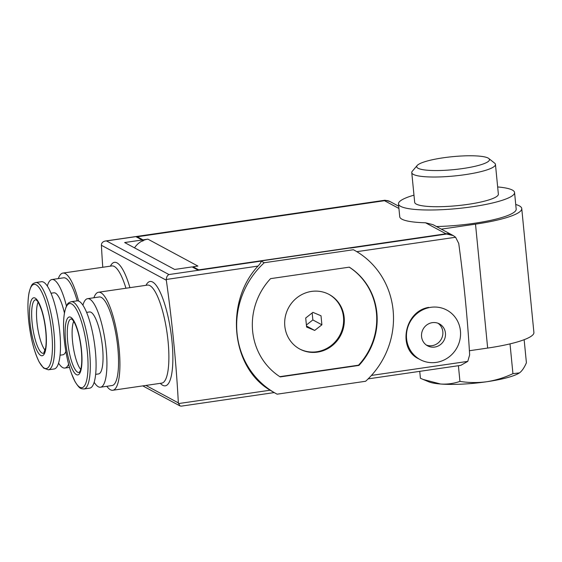 <?xml version="1.0" encoding="UTF-8"?>
<svg xmlns="http://www.w3.org/2000/svg" width="562" height="562" viewBox="0 0 562 562"><rect width="100%" height="100%" fill="white"/><g stroke="black" fill="none" stroke-linecap="round" stroke-linejoin="round"><path stroke-width="0.84" d="M78.582 301.056A49.526 12.483 -98.3 0 0 62.909 273.083A49.526 12.483 -98.3 0 0 58.3 278.597M93.896 297.762A49.526 12.483 81.7 0 1 98.505 292.24A49.526 12.483 81.7 0 1 119.116 348.496A49.526 12.483 81.7 0 1 112.807 390.26A49.526 12.483 81.7 0 1 106.815 386.291M344.176 317.446A30.994 29.484 -61.7 0 1 330.786 346.733A30.994 29.484 -61.7 0 1 299.806 349.065A30.994 29.484 -61.7 0 1 288.531 307.8A30.994 29.484 -61.7 0 1 329.184 294.481A30.994 29.484 -61.7 0 1 344.176 317.446M349.248 267.168A64.869 61.701 -61.7 0 1 358.507 365.188L279.813 376.666M137.339 237.438L137.269 236.778L384.506 200.704A10.228 9.73 -61.7 0 1 390.337 201.716L398.711 206.219M413.976 195.155A58.315 10.383 -5.6 0 0 398.479 203.901L399.737 216.735A58.315 10.383 174.4 0 0 425.511 222.777L432.972 224.652L451.813 234.804A10.228 9.73 118.3 0 0 445.982 233.792L198.744 269.865L193.005 266.774L197.901 266.065L147.904 239.152L143.008 239.869L137.269 236.778M446.242 233.933A10.228 9.73 -61.7 0 1 452.073 234.944L453.295 235.604L446.242 233.933L198.091 270.139L192.099 266.908L174.649 269.458L124.652 242.545L142.095 239.995L136.102 236.771L384.246 200.564A10.228 9.73 118.3 0 1 390.077 201.575A10.228 9.73 118.3 0 1 390.204 201.646M371.433 375.43L467.774 361.38L469.649 354.847A383.453 96.657 -98.3 0 0 458.733 243.437L455.599 237.255L453.295 235.604M390.077 201.575L384.991 200.22L384.246 200.564M264.238 262.742L353.407 249.732A81.673 77.689 -61.7 0 1 353.617 249.844A81.673 77.689 -61.7 0 1 365.616 381.268L277.122 394.18A81.673 77.689 -61.7 0 1 276.56 393.878A81.673 77.689 -61.7 0 1 264.238 262.742L261.175 261.098C261.204 262.131 260.136 263.796 257.972 266.093C224.554 302.075 231.066 367.457 270.146 390.211L274.059 392.529M147.904 239.152A19.171 18.237 -61.7 0 0 143.078 240.543L143.008 239.869M142.095 239.995L142.453 241.105A19.171 18.237 -61.7 0 1 143.338 240.684L143.078 240.543M134.529 247.863A19.171 18.237 -61.7 0 1 142.193 240.965M193.075 267.435L193.005 266.774M467.774 361.38L460.777 365.363L368.131 378.879M145.916 385.434L178.351 402.891L179.988 405.919L181.266 406.143L274.165 392.592M102.762 267.266A383.453 96.657 -98.3 0 1 101.399 245.271L101.42 244.561C101.764 242.636 103.12 241.449 105.48 241L106.485 240.929L168.951 274.551C167.335 275.401 166.45 277.045 166.282 279.469L166.324 280.22A383.453 96.657 -98.3 0 1 178.351 402.891M420.179 359.624A28.121 26.744 -61.7 0 1 409.951 322.188A28.121 26.744 -61.7 0 1 446.832 310.098A28.121 26.744 -61.7 0 1 460.433 330.934A28.121 26.744 -61.7 0 1 448.286 357.509A28.121 26.744 -61.7 0 1 420.179 359.624L418.732 358.844C397.397 348.995 404.303 311.25 428.729 307.379M38.111 302.166A26.203 6.604 -98.3 0 0 36.93 322.054A26.203 6.604 -98.3 0 0 45.136 350.316M48.367 369.817L54.149 368.974A44.096 11.114 -98.3 0 0 58.785 323.733A44.096 11.114 -98.3 0 0 41.419 281.71L35.638 282.553A44.096 11.114 81.7 0 1 53.987 332.634A44.096 11.114 81.7 0 1 48.367 369.817L43.569 368.068L39.312 362.244C34.015 351.503 30.453 337.488 28.634 320.2C27.552 308.854 27.714 299.581 29.119 292.395C31.69 282.96 32.87 283.775 35.638 282.553M60.05 355.198L62.951 354.777A31.317 7.896 -98.3 0 0 65.845 351.341M64.44 313.041A31.317 7.896 -98.3 0 0 53.91 292.802L51.009 293.224M58.56 363.129A44.735 11.275 -98.3 0 0 64.89 368.054A44.735 11.275 -98.3 0 0 68.613 364.197M66.442 306.044A44.735 11.275 -98.3 0 0 51.971 279.518A44.735 11.275 -98.3 0 0 47.32 286.051M77.156 300.853A44.735 11.275 -98.3 0 0 63.597 277.825L51.971 279.518M82.916 305.208A44.735 11.275 81.7 0 1 87.574 298.682L99.2 296.982A44.735 11.275 81.7 0 1 117.816 347.794A44.735 11.275 81.7 0 1 112.119 385.518L100.493 387.218A44.735 11.275 81.7 0 1 94.163 382.286M87.574 298.682A44.735 11.275 81.7 0 1 106.19 349.494A44.735 11.275 81.7 0 1 100.493 387.218M86.604 312.388L89.513 311.959A31.317 7.896 81.7 0 1 102.537 347.527A31.317 7.896 81.7 0 1 98.554 373.934L95.645 374.362M95.364 350.955A44.096 11.114 81.7 0 1 89.751 388.138L83.97 388.981A44.096 11.114 -98.3 0 0 89.583 351.798A44.096 11.114 -98.3 0 0 71.234 301.71L77.015 300.867A44.096 11.114 81.7 0 1 95.364 350.955M80.731 369.473A26.203 6.604 81.7 0 1 73.116 346.002A26.203 6.604 81.7 0 1 73.713 321.331M358.942 365.419L280.192 376.912A64.869 61.701 -61.7 0 1 270.554 278.647L349.304 267.154A64.869 61.701 -61.7 0 1 358.942 365.419L358.507 365.188M398.479 203.901A58.315 10.383 -5.6 0 0 457.531 208.544A58.315 10.383 -5.6 0 0 514.56 192.52L516.183 209.106A58.315 10.383 174.4 0 1 436.442 226.535M515.726 204.477A63.906 11.373 174.4 0 1 521.747 208.565A63.906 11.373 174.4 0 1 475.508 224.147L441.289 229.141M521.747 208.565L533.9 332.486A63.906 11.373 174.4 0 1 487.661 348.068L469.411 350.73M514.56 192.52A58.315 10.383 -5.6 0 0 512.361 190.068A58.315 10.383 -5.6 0 0 497.658 186.949M417.173 165.502L412.325 171.206A42.045 7.482 -5.6 0 0 411.763 172.625L414.679 202.313A42.045 7.482 -5.6 0 0 457.25 205.664A42.045 7.482 -5.6 0 0 498.361 194.108L495.452 164.42A42.045 7.482 -5.6 0 0 494.63 163.142L488.764 158.484A36.572 6.512 -5.6 0 0 488.104 158.055A36.572 6.512 -5.6 0 0 451.047 156.826A36.572 6.512 -5.6 0 0 417.173 165.502A36.572 6.512 -5.6 0 0 453.717 169.64A36.572 6.512 -5.6 0 0 488.764 158.484M411.763 172.625A42.045 7.482 -5.6 0 0 454.335 175.969A42.045 7.482 -5.6 0 0 495.452 164.42M524.149 339.694L526.411 362.785C524.472 367.239 522.365 370.449 520.089 372.416L519.45 372.887L512.937 373.66L510.015 343.881M512.937 373.66C504.585 377.594 495.895 380.277 486.847 381.724C477.777 382.919 468.813 382.806 459.941 381.394L458.402 365.714M459.941 381.394C453.752 383.558 447.296 384.429 440.587 384.015L423.144 379.448L420.418 378.254L419.737 371.349M423.144 379.448L428.785 381.816A47.932 8.535 -5.6 0 0 440.587 384.015A47.932 8.535 -5.6 0 0 486.847 381.724A47.932 8.535 -5.6 0 0 519.386 372.929A47.932 8.535 -5.6 0 0 519.59 372.789M328.833 294.298A30.994 29.484 -61.7 0 1 343.48 317.066A30.994 29.484 -61.7 0 1 330.259 346.241A30.994 29.484 -61.7 0 1 299.455 348.876M306.592 327.035L305.707 318.001L312.915 312.367L321.007 315.767L321.893 324.801L314.685 330.435L306.592 327.035M312.177 312.943L312.858 319.94L306.395 324.998M306.494 326.023L314.685 330.435M312.858 319.94L321.893 324.801M445.441 333.118A12.462 11.851 -61.7 0 1 440.053 344.899A12.462 11.851 -61.7 0 1 427.598 345.834A12.462 11.851 -61.7 0 1 423.067 329.241A12.462 11.851 -61.7 0 1 439.414 323.888A12.462 11.851 -61.7 0 1 445.441 333.118M438.065 323.269A12.462 11.851 -61.7 0 1 442.835 331.721A12.462 11.851 -61.7 0 1 426.34 345.047M125.944 288.236A49.526 12.483 -98.3 0 0 111.866 265.938L62.909 273.083M98.505 292.24L147.469 285.103A49.526 12.483 81.7 0 1 168.073 341.352A49.526 12.483 81.7 0 1 161.765 383.122L112.807 390.26M384.506 200.704L398.929 208.467M425.511 222.777L445.982 233.792M106.485 240.929L384.015 200.437M168.951 274.551L261.175 261.098M350.344 248.088L446.474 234.059M178.449 403.586L270.146 390.211M166.282 279.469L257.972 266.093M101.399 245.271L166.324 280.22M129.927 287.66A52.723 13.291 -98.3 0 0 110.419 266.149M146.015 285.313A52.723 13.291 81.7 0 1 160.374 292.619A52.723 13.291 81.7 0 1 172 341.373A52.723 13.291 81.7 0 1 160.318 383.333M356.814 251.671L455.599 237.255M32.097 322.602A27.053 6.821 -98.3 0 0 43.66 353.252L45.648 347.878C46.281 343.881 46.358 338.823 45.88 332.718C45.178 324.555 43.759 317.08 41.616 310.294C37.514 299.181 37.022 301.155 36.235 299.953L35.856 299.771A27.053 6.821 -98.3 0 0 32.097 322.602M30.004 322.497A29.273 7.376 -98.3 0 0 44.37 353.744A29.273 7.376 -98.3 0 0 39.502 304.091A29.273 7.376 -98.3 0 0 30.004 322.497M28.641 320.228A42.515 10.713 -98.3 0 0 49.505 365.616A42.515 10.713 -98.3 0 0 42.438 293.505A42.515 10.713 -98.3 0 0 28.641 320.228M71.234 301.71C68.466 302.932 67.292 302.124 64.721 311.552C63.316 318.745 63.155 328.011 64.23 339.364A42.515 10.713 -98.3 0 0 79.874 387.246A42.515 10.713 -98.3 0 0 87.349 351.826A42.515 10.713 -98.3 0 0 71.711 303.979A42.515 10.713 -98.3 0 0 64.244 339.392C65.557 352.255 67.995 363.691 71.529 373.66L74.999 381.57C80.071 389.628 80.907 388.602 83.97 388.981M81.511 350.217A29.273 7.376 81.7 0 1 72.013 368.623A29.273 7.376 81.7 0 1 67.145 318.97A29.273 7.376 81.7 0 1 81.511 350.217M79.256 372.409A27.053 6.821 81.7 0 1 68.304 346.705A27.053 6.821 81.7 0 1 71.458 318.935L72.948 320.235L74.901 323.515C77.985 330.245 80.127 339.104 81.321 350.091C82.157 359.792 81.82 366.677 80.317 370.744L79.256 372.409M487.661 348.068L475.508 224.147M105.48 241L384.991 200.22M142.776 385.89L179.988 405.919M69.491 367.386L64.89 368.054M276.56 393.878L273.989 392.494M446.832 310.098L446.383 309.859"/></g></svg>
